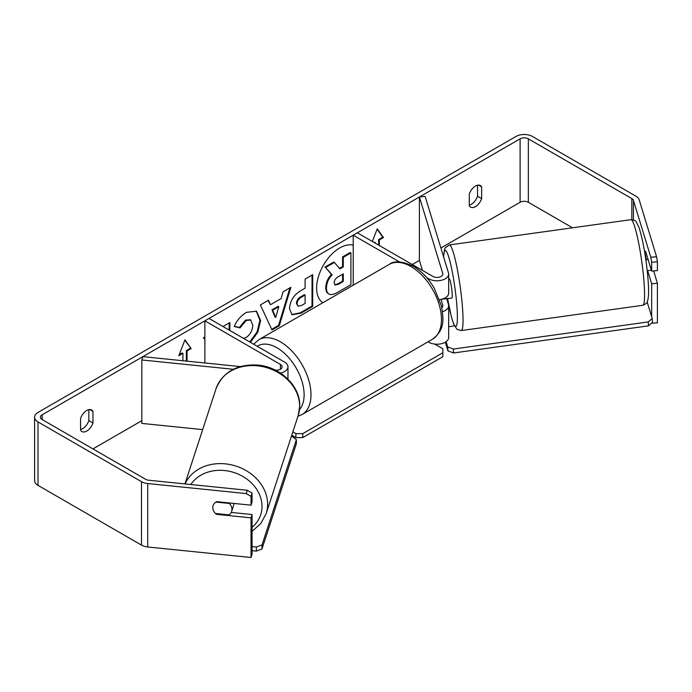 <?xml version="1.0" encoding="UTF-8"?>
<svg xmlns="http://www.w3.org/2000/svg" width="692" height="692" viewBox="0 0 692 692"><rect width="100%" height="100%" fill="white"/><g stroke="black" fill="none" stroke-linecap="round" stroke-linejoin="round"><path stroke-width="1.04" d="M399.552 261.939L353.223 235.193L357.349 232.815L432.889 276.428A5.83 3.365 180 0 0 439.238 277.155A5.83 3.365 180 0 0 442.837 274.049A5.83 3.365 180 0 0 442.75 273.461L419.395 196.986L425.13 196.407L448.485 272.882A11.652 6.73 180 0 1 448.667 274.049L448.667 293.079A11.652 6.73 180 0 1 439.567 299.645M448.667 274.049A11.652 6.73 180 0 1 441.47 280.26A11.652 6.73 180 0 1 428.763 278.807L426.73 277.63M441.833 307.655A5.83 3.365 0 0 0 442.837 305.769A5.83 3.365 0 0 0 442.75 305.181L440.986 299.402M442.517 311.694A11.652 6.73 0 0 0 448.667 305.769L448.667 337.488A11.652 6.73 180 0 1 441.47 343.699A11.652 6.73 180 0 1 428.763 342.246L428.037 341.822M353.223 235.193L353.223 285.199M448.667 305.769A11.652 6.73 0 0 0 448.485 304.601L446.66 298.624M419.395 196.986L419.395 260.426L422.431 270.39M280.502 373.1A11.652 6.73 0 0 0 287.967 366.821A11.652 6.73 0 0 0 284.55 362.063L209.01 318.45L204.893 320.828L204.893 362.971M275.338 370.142A5.83 3.365 0 0 0 282.137 366.821A5.83 3.365 0 0 0 280.433 364.442L204.893 320.828M233.334 369.277L141.834 359.97L142.846 356.657L240.297 366.578M141.834 359.97L141.834 423.409L202.669 429.602M233.792 503.413A9.714 8.053 18.1 0 1 233.801 503.776A9.714 8.053 18.1 0 1 233.463 505.817L231.612 511.492A9.714 8.053 18.1 0 1 229.156 514.891L215.497 513.499A9.714 8.053 18.1 0 1 214.001 511.613A9.714 7.811 17 0 1 213.058 505.757A9.714 7.811 17 0 1 216.605 501.665L251.04 505.169L251.04 496.354L246.257 493.578L247.269 490.265L252.052 493.041L252.052 501.856L251.04 505.169M215.878 502.089L229.268 503.447A9.714 8.053 18.1 0 1 231.95 509.45A9.714 8.053 18.1 0 1 231.612 511.492M212.816 507.504A9.714 8.053 18.1 0 1 213.11 505.575M229.268 503.447L229.424 502.972M353.223 245.141A32.758 18.909 120 0 0 339.772 247.935A32.758 18.909 120 0 0 318.519 276.316A32.758 18.909 120 0 0 322.87 302.724M80.592 429.498A9.714 5.605 120 0 0 82.651 428.677A9.714 5.605 120 0 0 88.835 420.632L88.835 409.612M80.592 430.147A9.714 5.605 120 0 0 81.916 431.54A9.714 5.605 120 0 0 86.768 431.055A9.714 5.605 120 0 0 92.953 423.011L92.953 411.342A9.714 5.605 120 0 0 91.629 409.958A9.714 5.605 120 0 0 80.592 418.478L80.592 430.147M477.523 185.205L477.523 196.225A9.714 5.605 -60 0 1 471.347 204.27A9.714 5.605 -60 0 1 469.288 205.091M475.465 206.649A9.714 5.605 -60 0 1 470.612 207.124A9.714 5.605 -60 0 1 469.288 205.74L469.288 194.071A9.714 5.605 -60 0 1 480.326 185.542A9.714 5.605 -60 0 1 481.649 186.935L481.649 198.604A9.714 5.605 -60 0 1 475.465 206.649M645.29 251.646A9.714 1.375 84.2 0 1 645.593 251.265L651.665 271.143L657.4 270.555L657.4 261.74L651.665 262.329L651.665 271.143M204.893 336.943L203.405 337.808L204.893 339.452M229.856 330.482L229.856 322.533L222.971 326.512M270.477 304.714L281.116 298.563L283.054 291.816L290.908 287.284L279.291 325.742L271.999 329.954L260.374 304.913L268.487 300.233L270.477 304.714L268.081 300.466M572.543 227.806L528.342 202.28A5.83 3.365 0 0 0 520.107 202.28L440.89 248.013M419.395 260.426L412.285 264.534M141.834 420.675L92.953 448.9M651.665 262.329L650.817 257.277L633.439 200.386A5.83 3.365 0 0 0 631.822 198.587L528.342 138.841A5.83 3.365 0 0 0 520.107 138.841L42.134 414.802A5.83 3.365 0 0 0 40.43 417.181A5.83 3.365 0 0 0 42.134 419.56L145.614 479.297A5.83 3.365 0 0 0 148.719 480.231L247.269 490.265M179.193 354.702L182.23 352.946L182.913 353.344L178.795 355.723L184.972 339.789L191.156 348.586L187.039 350.965L187.039 361.155M182.913 353.344L182.913 360.731M378.636 245.106L378.636 239.553L379.32 239.951L383.446 237.572L377.261 228.775L372.339 241.465M379.32 239.951L379.32 245.496M374.519 242.728L375.202 242.33L375.202 243.117M289.524 308.658L289.524 308.563C290.052 300.717 293.988 294.636 301.34 290.329L305.103 288.149L305.103 279.092L312.715 274.689L312.715 306.409L300.942 313.208L292.05 314.791L289.524 308.658M243.523 338.379L246.205 337.428C250.314 334.573 252.502 330.517 252.762 325.257L250.634 320.015L246.205 320.474L240.012 327.913L234.277 326.503C236.586 320.725 240.643 315.993 246.447 312.317L256.533 311.218L260.607 320.543L257.779 332.264L250.4 342.35M650.817 257.277L656.561 256.697L639.183 199.798A11.652 6.73 0 0 0 635.948 196.208L532.468 136.462A11.652 6.73 0 0 0 515.981 136.462L38.017 412.423A11.652 6.73 0 0 0 34.6 417.181A11.652 6.73 0 0 0 38.017 421.938L141.497 481.675A11.652 6.73 0 0 0 147.707 483.544L246.257 493.578M34.6 417.181L34.6 480.62A11.652 6.73 0 0 0 38.017 485.377L141.497 545.114A11.652 6.73 0 0 0 147.707 546.983L251.04 557.501L252.052 554.188L252.052 514.545L251.04 517.858L216.605 514.346A9.714 7.811 17 0 1 215.575 513.507M251.04 517.858L251.04 557.501M252.052 493.041L251.04 496.354M252.052 514.545L231.232 512.426M651.665 316.711L651.665 283.824L657.4 283.244L657.4 322.896L651.57 323.173M651.665 283.824L647.643 270.659M656.561 256.697L657.4 261.74M657.4 283.244L653.646 270.935M481.649 186.935L478.457 185.093M481.649 198.604L477.523 196.225M216.821 513.637L216.605 514.346M92.953 411.342L89.761 409.5M92.953 423.011L88.835 420.632M328.285 293.581L328.916 293.944C327.299 293.071 326.486 291.072 326.477 287.95L326.477 287.855C326.659 282.916 328.544 278.573 332.143 274.828L325.577 267.536L334.383 262.45L339.928 268.877L343.267 266.948L343.267 257.32L350.905 252.917L350.905 284.697L337.886 292.214C333.717 294.558 330.724 295.138 328.916 293.944L328.778 293.858M328.233 293.546C326.615 292.673 325.802 290.675 325.794 287.552L325.794 287.465C325.967 282.518 327.861 278.175 331.459 274.43L325.577 267.536M339.469 268.349L342.583 266.55L342.583 256.922L350.213 252.519L350.905 252.917M342.583 256.922L343.267 257.32M342.583 266.55L343.267 266.948M324.885 267.138L333.7 262.052L334.383 262.45M331.459 274.43L332.143 274.828M184.833 340.17L191.156 348.586M190.473 348.188L186.347 350.567L187.039 350.965M186.347 350.567L186.347 361.086M373.827 242.33L375.202 242.33M378.636 239.553L382.754 237.174L377.114 229.147M382.754 237.174L383.446 237.572M278.781 306.712L272.657 310.25L275.701 317.455L278.781 306.712L278.098 306.314L271.973 309.852L272.657 310.25M271.973 309.852L275.018 317.057L275.701 317.455M289.931 287.846L278.599 325.344L279.291 325.742M278.599 325.344L271.705 329.323M297.136 303.849L298.062 306.167L301.53 305.483L305.103 303.425L305.103 295.034L301.496 297.119C298.685 298.875 297.24 301.081 297.136 303.762L296.453 303.459L298.062 306.167M296.453 303.459L296.453 303.364C296.548 300.691 298.001 298.477 300.804 296.73L304.419 294.645L305.103 295.034M312.031 275.087L312.031 306.02L312.715 306.409M312.031 306.02L300.259 312.81L291.721 314.583M229.164 330.093L229.164 322.93M256.187 311.037L259.924 320.24L257.095 331.875L249.717 341.952M250.279 319.842L245.522 320.085L239.32 327.515L240.012 327.913M239.32 327.515L234.372 326.304M334.149 282.881L334.971 285.035L338.276 284.36L343.267 281.48L343.267 273.85L338.241 276.757C335.577 278.392 334.21 280.433 334.149 282.881M334.668 284.784L337.592 283.962L342.583 281.082L342.583 274.248M342.583 281.082L343.267 281.48M434.697 344.08L442.845 348.785L442.845 352.747L302.75 433.633L302.75 437.595L295.882 437.595L291.764 435.216M442.845 352.747L442.845 356.717L302.75 437.595M295.882 437.595L295.882 433.633L292.854 431.886M295.882 433.633L302.75 433.633M252.052 546.568L256.395 547.009L256.351 551.1L261.974 549.007L262.017 544.915L296.384 439.662L296.349 443.754L261.974 549.007M252.052 550.659L256.351 551.1M296.384 439.662L292.448 436.6L291.349 436.488M262.017 544.915L256.395 547.009M648.101 259.483L646.337 259.725A9.714 1.125 82.1 0 0 644.728 252.597M644.589 251.75L645.688 251.594M448.667 278.867L449.186 278.798A9.714 1.125 82.1 0 1 450.907 283.91A9.714 1.125 82.1 0 1 452.205 293.936A9.714 1.125 82.1 0 1 451.859 298.036L448.035 298.572A9.714 1.125 82.1 0 1 447.836 298.46M448.035 298.572A9.714 1.125 82.1 0 0 448.208 298.408L441.513 299.333M647.228 270.71L651.354 270.139M448.667 326.667L454.436 325.863M647.158 301.963L652.201 318.493L652.418 322.429L648.482 325.854L453.571 352.981L447.949 350.879L445.302 342.211M648.482 325.854L648.274 321.918L453.355 349.036L453.571 352.981M447.949 350.879L447.733 346.943L446.124 341.675M447.733 346.943L453.355 349.036M648.274 321.918L652.201 318.493M428.763 278.807L428.763 280.104M442.75 305.181L442.75 306.348M428.763 341.398L428.763 342.246M442.75 273.461L442.75 274.629M280.433 364.442L280.433 369.199M184.937 483.924L216.008 388.774A43.215 35.837 18.1 0 1 262.865 366.682A43.215 35.837 18.1 0 1 299.645 406.524A43.215 35.837 18.1 0 1 298.174 415.607L266.161 513.637A43.215 35.837 -161.9 0 0 267.64 504.554A43.215 35.837 -161.9 0 0 232.659 465.128A43.215 35.837 -161.9 0 0 185.093 483.933M190.836 484.521A38.363 31.815 18.1 0 1 233.481 472.359A38.363 31.815 18.1 0 1 262.017 506.648A38.363 31.815 18.1 0 1 252.052 527.304M520.107 138.841L520.107 202.28M42.134 414.802L42.134 419.56M147.707 483.544L147.707 546.983M528.342 138.841L528.342 202.28M631.822 198.587L631.822 219.641M633.439 200.386L633.439 219.952M38.017 421.938L38.017 485.377M141.497 481.675L141.497 545.114M325.794 287.465L326.477 287.855M325.794 287.552L326.477 287.95M300.804 296.73L301.496 297.119M296.453 303.364L297.136 303.762M300.259 312.81L300.942 313.208M259.924 320.145L260.607 320.543M259.924 320.24L260.607 320.638M245.522 320.085L246.205 320.474M337.592 283.962L338.276 284.36M432.517 339.227A43.215 24.955 -120 0 0 439.143 304.601A43.215 24.955 -120 0 0 410.91 266.515A43.215 24.955 -120 0 0 389.302 264.37C394.18 260.486 402.19 261.126 413.34 266.273C421.644 271.229 428.659 278.617 434.377 288.434L441.47 306.028C443.486 319.289 445.25 329.487 432.517 339.227L302.041 414.56L297.949 416.281M389.302 264.37L258.825 339.703A43.215 24.955 60 0 1 280.433 341.848A43.215 24.955 60 0 1 308.667 379.925A43.215 24.955 60 0 1 302.041 414.56M299.498 409.603A38.363 22.153 -120 0 0 300.942 378.23A38.363 22.153 -120 0 0 276.999 347.791A38.363 22.153 -120 0 0 257.199 346.277M644.338 287.068A43.215 5 -97.9 0 0 638.543 242.425A43.215 5 -97.9 0 0 630.879 219.684C637.479 221.051 634.988 220.307 638.612 226.5C643.543 240.314 647.254 265.944 648.352 284.04C648.759 290.951 648.62 296.133 647.946 299.575L647.254 301.764C647.461 302.733 645.982 303.909 642.79 305.293A43.215 5 -97.9 0 0 644.338 287.068M443.589 256.853L444.489 249.535L445.267 247.753L449.342 244.942A43.215 5 82.1 0 1 457.005 267.692A43.215 5 82.1 0 1 462.801 312.326A43.215 5 82.1 0 1 461.253 330.56L642.79 305.293M447.586 298.494A38.363 4.437 -97.9 0 0 454.895 325.863A38.363 4.437 -97.9 0 0 457.178 310.232A38.363 4.437 -97.9 0 0 450.025 261.637A38.363 4.437 -97.9 0 0 443.684 257.156M287.967 366.821L287.967 379.164M266.161 513.637L260.754 523.602L252.052 531.318M298.174 415.607L299.723 406.083C300.406 385.911 279.94 366.596 257.32 365.03C236.716 364.122 222.945 372.036 216.008 388.774M250.634 320.015L249.95 319.618M258.825 339.703L253.635 344.218M449.342 244.942L630.879 219.684M447.551 298.494L451.426 317.022L453.554 323.821L456.971 329.323L461.253 330.56"/></g></svg>
